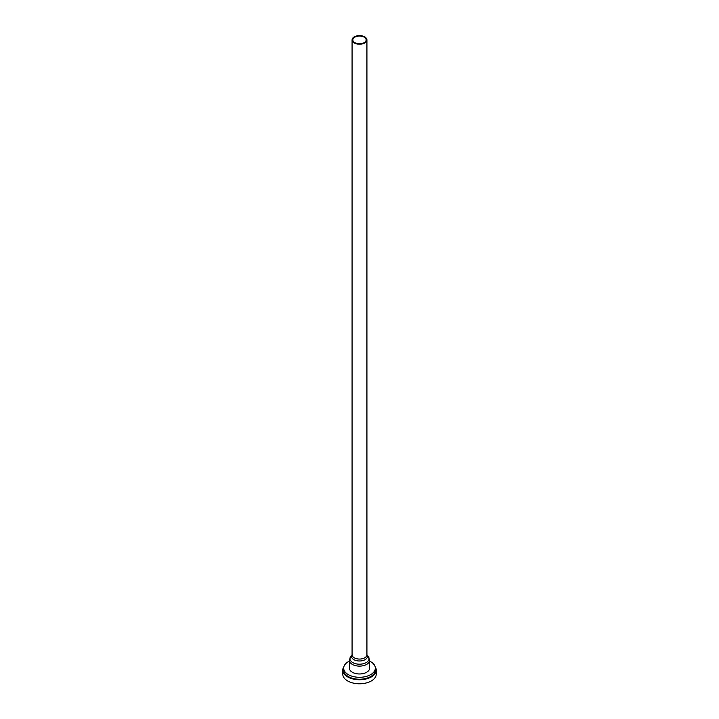 <?xml version="1.0" encoding="UTF-8"?>
<svg xmlns="http://www.w3.org/2000/svg" width="719" height="719" viewBox="0 0 719 719"><rect width="100%" height="100%" fill="white"/><g stroke="black" fill="none" stroke-linecap="round" stroke-linejoin="round"><path stroke-width="1.08" d="M364.191 42.619A6.633 3.829 0 0 0 366.133 39.904A6.633 3.829 0 0 0 362.034 36.372A6.633 3.829 0 0 0 354.809 37.199A6.633 3.829 0 0 0 352.867 39.904A6.633 3.829 0 0 0 356.966 43.446A6.633 3.829 0 0 0 364.191 42.619A6.633 3.829 0 0 0 366.133 39.904A6.633 3.829 0 0 0 362.034 36.372A6.633 3.829 0 0 0 354.809 37.199A6.633 3.829 0 0 0 352.867 39.904A6.633 3.829 0 0 0 356.966 43.446A6.633 3.829 0 0 0 364.191 42.619M354.251 36.876A7.424 4.287 180 0 1 362.34 35.95A7.424 4.287 180 0 1 366.924 39.904A7.424 4.287 180 0 1 364.749 42.942A7.424 4.287 180 0 1 356.66 43.868A7.424 4.287 180 0 1 352.076 39.904A7.424 4.287 180 0 1 354.251 36.876M369.593 660.294A10.093 5.824 0 0 1 366.636 664.41A10.093 5.824 0 0 1 355.635 665.677A10.093 5.824 0 0 1 349.407 660.294L349.407 668.149A10.093 5.824 0 0 0 355.635 673.532A10.093 5.824 0 0 0 366.636 672.274A10.093 5.824 0 0 0 369.593 668.149L369.593 660.294L368.227 656.42A9.563 5.518 180 0 1 366.259 662.576A9.563 5.518 0 0 1 354.081 663.224A9.563 5.518 0 0 1 350.773 656.42L352.076 654.73A7.954 4.593 0 0 0 355.168 660.249A7.954 4.593 0 0 0 365.126 659.647A7.954 4.593 0 0 0 366.924 654.748L368.227 656.42M369.593 661.112A15.836 9.14 180 0 1 375.336 668.149A15.836 9.14 180 0 1 370.698 674.611A15.836 9.14 180 0 1 353.442 676.597A15.836 9.14 180 0 1 343.664 668.149A15.836 9.14 180 0 1 348.302 661.687A15.836 9.14 180 0 1 349.407 661.112M375.336 668.149L375.336 670.09A15.836 9.14 180 0 1 370.698 676.552A15.836 9.14 180 0 1 353.442 678.538A15.836 9.14 180 0 1 343.664 670.09L343.664 668.149M343.889 666.63A16.726 9.653 0 0 0 342.774 670.09A16.726 9.653 0 0 0 353.101 679.015A16.726 9.653 0 0 0 371.328 676.921A16.726 9.653 0 0 0 376.226 670.09A16.726 9.653 0 0 0 375.111 666.63M342.774 670.09L342.774 674.134A16.726 9.653 0 0 0 353.101 683.05A16.726 9.653 0 0 0 371.328 680.956A16.726 9.653 0 0 0 376.226 674.134L376.226 670.09M366.924 39.904L366.924 654.784A7.424 4.287 180 0 1 364.749 657.813A7.424 4.287 180 0 1 356.66 658.739A7.424 4.287 180 0 1 352.076 654.784L352.238 654.524M352.076 39.904L352.076 654.784M349.407 660.294L350.773 656.42"/></g></svg>
